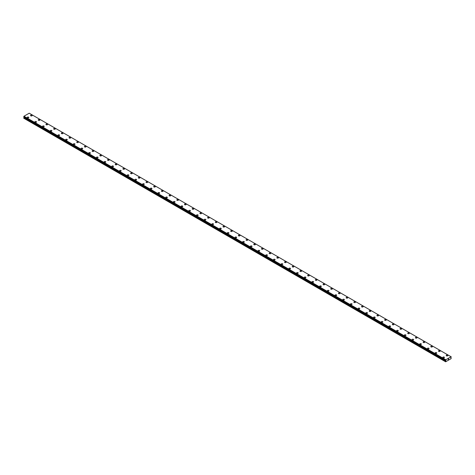 <?xml version="1.0" encoding="UTF-8"?>
<svg xmlns="http://www.w3.org/2000/svg" width="475" height="475" viewBox="0 0 475 475"><rect width="100%" height="100%" fill="white"/><g stroke="black" fill="none" stroke-linecap="round" stroke-linejoin="round"><path stroke-width="0.71" d="M30.554 115.52A0.819 0.469 180 0 1 31.059 115.081A0.819 0.469 180 0 1 31.95 115.182A0.819 0.469 180 0 1 32.187 115.52A0.819 0.469 180 0 1 31.683 115.953A0.819 0.469 180 0 1 30.792 115.853A0.819 0.469 180 0 1 30.554 115.52A0.819 0.469 180 0 1 31.059 115.087A0.819 0.469 180 0 1 31.95 115.188A0.819 0.469 180 0 1 32.187 115.52M38.249 119.961A0.819 0.469 180 0 1 38.754 119.528A0.819 0.469 180 0 1 39.645 119.629A0.819 0.469 180 0 1 39.882 119.961A0.819 0.469 180 0 1 39.377 120.395A0.819 0.469 180 0 1 38.493 120.294A0.819 0.469 180 0 1 38.249 119.961A0.819 0.469 180 0 1 38.754 119.528A0.819 0.469 180 0 1 39.645 119.629A0.819 0.469 180 0 1 39.882 119.961M45.95 124.408A0.819 0.469 180 0 1 46.455 123.969A0.819 0.469 180 0 1 47.34 124.076A0.819 0.469 180 0 1 47.583 124.408M47.34 124.07A0.819 0.469 180 0 1 47.583 124.403A0.819 0.469 180 0 1 47.078 124.842A0.819 0.469 180 0 1 46.188 124.741A0.819 0.469 180 0 1 45.95 124.403A0.819 0.469 180 0 1 46.455 123.969A0.819 0.469 180 0 1 47.34 124.07M53.645 128.85A0.819 0.469 180 0 1 54.15 128.416A0.819 0.469 180 0 1 55.041 128.517A0.819 0.469 180 0 1 55.278 128.85A0.819 0.469 180 0 1 54.773 129.283A0.819 0.469 180 0 1 53.883 129.182A0.819 0.469 180 0 1 53.645 128.85A0.819 0.469 180 0 1 54.15 128.416A0.819 0.469 180 0 1 55.041 128.517A0.819 0.469 180 0 1 55.278 128.85M61.34 133.291A0.819 0.469 180 0 1 61.845 132.857A0.819 0.469 180 0 1 62.736 132.958A0.819 0.469 180 0 1 62.973 133.297A0.819 0.469 180 0 1 62.468 133.73A0.819 0.469 180 0 1 61.584 133.623A0.819 0.469 180 0 1 61.34 133.291A0.819 0.469 180 0 1 61.845 132.857A0.819 0.469 180 0 1 62.736 132.964A0.819 0.469 180 0 1 62.973 133.291M69.041 137.738A0.819 0.469 180 0 1 69.546 137.299A0.819 0.469 180 0 1 70.431 137.406A0.819 0.469 180 0 1 70.674 137.738A0.819 0.469 180 0 1 70.169 138.172A0.819 0.469 180 0 1 69.279 138.071A0.819 0.469 180 0 1 69.041 137.738A0.819 0.469 180 0 1 69.546 137.305A0.819 0.469 180 0 1 70.431 137.406A0.819 0.469 180 0 1 70.674 137.738M76.736 142.179A0.819 0.469 180 0 1 77.241 141.746A0.819 0.469 180 0 1 78.132 141.847A0.819 0.469 180 0 1 78.369 142.185A0.819 0.469 180 0 1 77.864 142.619A0.819 0.469 180 0 1 76.974 142.512A0.819 0.469 180 0 1 76.736 142.179A0.819 0.469 180 0 1 77.241 141.746A0.819 0.469 180 0 1 78.132 141.847A0.819 0.469 180 0 1 78.369 142.179M84.431 146.627A0.819 0.469 180 0 1 84.936 146.187A0.819 0.469 180 0 1 85.827 146.294A0.819 0.469 180 0 1 86.064 146.627A0.819 0.469 180 0 1 85.565 147.06A0.819 0.469 180 0 1 84.675 146.959A0.819 0.469 180 0 1 84.431 146.627A0.819 0.469 180 0 1 84.936 146.193A0.819 0.469 180 0 1 85.827 146.294A0.819 0.469 180 0 1 86.064 146.627M92.132 151.068A0.819 0.469 180 0 1 92.637 150.634A0.819 0.469 180 0 1 93.528 150.735A0.819 0.469 180 0 1 93.765 151.068A0.819 0.469 180 0 1 93.26 151.501A0.819 0.469 180 0 1 92.37 151.4A0.819 0.469 180 0 1 92.132 151.068A0.819 0.469 180 0 1 92.637 150.634A0.819 0.469 180 0 1 93.528 150.735A0.819 0.469 180 0 1 93.765 151.068M99.827 155.515A0.819 0.469 180 0 1 100.332 155.076A0.819 0.469 180 0 1 101.222 155.177A0.819 0.469 180 0 1 101.46 155.515A0.819 0.469 180 0 1 100.955 155.948A0.819 0.469 180 0 1 100.065 155.848A0.819 0.469 180 0 1 99.827 155.515A0.819 0.469 180 0 1 100.332 155.082A0.819 0.469 180 0 1 101.222 155.183A0.819 0.469 180 0 1 101.46 155.515M107.528 159.956A0.819 0.469 180 0 1 108.027 159.523A0.819 0.469 180 0 1 108.918 159.624A0.819 0.469 180 0 1 109.161 159.956A0.819 0.469 180 0 1 108.656 160.39A0.819 0.469 180 0 1 107.766 160.289A0.819 0.469 180 0 1 107.528 159.956A0.819 0.469 180 0 1 108.027 159.523A0.819 0.469 180 0 1 108.918 159.624A0.819 0.469 180 0 1 109.161 159.956M116.618 164.071A0.819 0.469 180 0 1 116.856 164.403A0.819 0.469 180 0 1 116.351 164.837A0.819 0.469 180 0 1 115.461 164.736A0.819 0.469 180 0 1 115.223 164.398A0.819 0.469 180 0 1 115.728 163.964A0.819 0.469 180 0 1 116.618 164.071M115.223 164.398A0.819 0.469 180 0 1 115.728 163.964A0.819 0.469 180 0 1 116.618 164.065A0.819 0.469 180 0 1 116.856 164.398M122.918 168.845A0.819 0.469 180 0 1 123.423 168.411A0.819 0.469 180 0 1 124.313 168.512A0.819 0.469 180 0 1 124.551 168.845A0.819 0.469 180 0 1 124.046 169.278A0.819 0.469 180 0 1 123.162 169.177A0.819 0.469 180 0 1 122.918 168.845A0.819 0.469 180 0 1 123.423 168.411A0.819 0.469 180 0 1 124.313 168.512A0.819 0.469 180 0 1 124.551 168.845M130.619 173.286A0.819 0.469 180 0 1 131.118 172.852A0.819 0.469 180 0 1 132.008 172.953A0.819 0.469 180 0 1 132.252 173.292A0.819 0.469 180 0 1 131.747 173.725A0.819 0.469 180 0 1 130.857 173.624A0.819 0.469 180 0 1 130.619 173.286A0.819 0.469 180 0 1 131.118 172.852A0.819 0.469 180 0 1 132.008 172.959A0.819 0.469 180 0 1 132.252 173.286M138.314 177.733A0.819 0.469 180 0 1 138.819 177.294A0.819 0.469 180 0 1 139.709 177.401A0.819 0.469 180 0 1 139.947 177.733A0.819 0.469 180 0 1 139.442 178.167A0.819 0.469 180 0 1 138.552 178.066A0.819 0.469 180 0 1 138.314 177.733A0.819 0.469 180 0 1 138.819 177.3A0.819 0.469 180 0 1 139.709 177.401A0.819 0.469 180 0 1 139.947 177.733M146.009 182.18A0.819 0.469 180 0 1 146.514 181.741A0.819 0.469 180 0 1 147.404 181.842A0.819 0.469 180 0 1 147.642 182.18M147.404 181.842A0.819 0.469 180 0 1 147.642 182.174A0.819 0.469 180 0 1 147.137 182.614A0.819 0.469 180 0 1 146.252 182.507A0.819 0.469 180 0 1 146.009 182.174A0.819 0.469 180 0 1 146.514 181.741A0.819 0.469 180 0 1 147.404 181.842M153.71 186.622A0.819 0.469 180 0 1 154.215 186.182A0.819 0.469 180 0 1 155.099 186.289A0.819 0.469 180 0 1 155.343 186.622A0.819 0.469 180 0 1 154.838 187.055A0.819 0.469 180 0 1 153.947 186.954A0.819 0.469 180 0 1 153.71 186.622A0.819 0.469 180 0 1 154.215 186.188A0.819 0.469 180 0 1 155.099 186.289A0.819 0.469 180 0 1 155.343 186.622M161.405 191.063A0.819 0.469 180 0 1 161.91 190.629A0.819 0.469 180 0 1 162.8 190.73A0.819 0.469 180 0 1 163.038 191.063A0.819 0.469 180 0 1 162.533 191.502A0.819 0.469 180 0 1 161.643 191.395A0.819 0.469 180 0 1 161.405 191.063A0.819 0.469 180 0 1 161.91 190.629A0.819 0.469 180 0 1 162.8 190.73A0.819 0.469 180 0 1 163.038 191.063M169.1 195.51A0.819 0.469 180 0 1 169.605 195.071A0.819 0.469 180 0 1 170.495 195.172A0.819 0.469 180 0 1 170.733 195.51A0.819 0.469 180 0 1 170.234 195.943A0.819 0.469 180 0 1 169.343 195.842A0.819 0.469 180 0 1 169.1 195.51A0.819 0.469 180 0 1 169.605 195.077A0.819 0.469 180 0 1 170.495 195.178A0.819 0.469 180 0 1 170.733 195.51M176.801 199.951A0.819 0.469 180 0 1 177.306 199.518A0.819 0.469 180 0 1 178.196 199.619A0.819 0.469 180 0 1 178.434 199.951A0.819 0.469 180 0 1 177.929 200.385A0.819 0.469 180 0 1 177.038 200.284A0.819 0.469 180 0 1 176.801 199.951A0.819 0.469 180 0 1 177.306 199.518A0.819 0.469 180 0 1 178.196 199.619A0.819 0.469 180 0 1 178.434 199.951M184.496 204.398A0.819 0.469 180 0 1 185.001 203.959A0.819 0.469 180 0 1 185.891 204.06A0.819 0.469 180 0 1 186.129 204.398A0.819 0.469 180 0 1 185.624 204.832A0.819 0.469 180 0 1 184.733 204.731A0.819 0.469 180 0 1 184.496 204.398A0.819 0.469 180 0 1 185.001 203.959A0.819 0.469 180 0 1 185.891 204.066A0.819 0.469 180 0 1 186.129 204.398M192.197 208.84A0.819 0.469 180 0 1 192.696 208.406A0.819 0.469 180 0 1 193.586 208.507A0.819 0.469 180 0 1 193.83 208.84A0.819 0.469 180 0 1 193.325 209.273A0.819 0.469 180 0 1 192.434 209.172A0.819 0.469 180 0 1 192.197 208.84A0.819 0.469 180 0 1 192.696 208.406A0.819 0.469 180 0 1 193.586 208.507A0.819 0.469 180 0 1 193.83 208.84M199.892 213.281A0.819 0.469 180 0 1 200.397 212.848A0.819 0.469 180 0 1 201.287 212.948A0.819 0.469 180 0 1 201.525 213.287A0.819 0.469 180 0 1 201.02 213.72A0.819 0.469 180 0 1 200.129 213.619A0.819 0.469 180 0 1 199.892 213.281A0.819 0.469 180 0 1 200.397 212.848A0.819 0.469 180 0 1 201.287 212.954A0.819 0.469 180 0 1 201.525 213.281M207.587 217.728A0.819 0.469 180 0 1 208.092 217.295A0.819 0.469 180 0 1 208.982 217.396A0.819 0.469 180 0 1 209.22 217.728A0.819 0.469 180 0 1 208.715 218.162A0.819 0.469 180 0 1 207.83 218.061A0.819 0.469 180 0 1 207.587 217.728A0.819 0.469 180 0 1 208.092 217.295A0.819 0.469 180 0 1 208.982 217.396A0.819 0.469 180 0 1 209.22 217.728M215.288 222.169A0.819 0.469 180 0 1 215.787 221.736A0.819 0.469 180 0 1 216.677 221.837A0.819 0.469 180 0 1 216.921 222.175A0.819 0.469 180 0 1 216.416 222.609A0.819 0.469 180 0 1 215.525 222.502A0.819 0.469 180 0 1 215.288 222.169A0.819 0.469 180 0 1 215.787 221.736A0.819 0.469 180 0 1 216.677 221.837A0.819 0.469 180 0 1 216.921 222.169M222.983 226.617A0.819 0.469 180 0 1 223.487 226.177A0.819 0.469 180 0 1 224.378 226.284A0.819 0.469 180 0 1 224.616 226.617A0.819 0.469 180 0 1 224.111 227.05A0.819 0.469 180 0 1 223.22 226.949A0.819 0.469 180 0 1 222.983 226.617A0.819 0.469 180 0 1 223.487 226.183A0.819 0.469 180 0 1 224.378 226.284A0.819 0.469 180 0 1 224.616 226.617M230.678 231.058A0.819 0.469 180 0 1 231.183 230.624A0.819 0.469 180 0 1 232.073 230.725A0.819 0.469 180 0 1 232.311 231.064A0.819 0.469 180 0 1 231.806 231.497A0.819 0.469 180 0 1 230.921 231.39A0.819 0.469 180 0 1 230.678 231.058A0.819 0.469 180 0 1 231.183 230.624A0.819 0.469 180 0 1 232.073 230.725A0.819 0.469 180 0 1 232.311 231.058M238.379 235.505A0.819 0.469 180 0 1 238.883 235.066A0.819 0.469 180 0 1 239.768 235.172A0.819 0.469 180 0 1 240.012 235.505A0.819 0.469 180 0 1 239.507 235.938A0.819 0.469 180 0 1 238.616 235.838A0.819 0.469 180 0 1 238.379 235.505A0.819 0.469 180 0 1 238.883 235.072A0.819 0.469 180 0 1 239.768 235.172A0.819 0.469 180 0 1 240.012 235.505M246.074 239.946A0.819 0.469 180 0 1 246.578 239.513A0.819 0.469 180 0 1 247.469 239.614A0.819 0.469 180 0 1 247.707 239.946A0.819 0.469 180 0 1 247.202 240.38A0.819 0.469 180 0 1 246.311 240.279A0.819 0.469 180 0 1 246.074 239.946A0.819 0.469 180 0 1 246.578 239.513A0.819 0.469 180 0 1 247.469 239.614A0.819 0.469 180 0 1 247.707 239.946M253.769 244.393A0.819 0.469 180 0 1 254.273 243.954A0.819 0.469 180 0 1 255.164 244.055A0.819 0.469 180 0 1 255.402 244.393A0.819 0.469 180 0 1 254.903 244.827A0.819 0.469 180 0 1 254.012 244.726A0.819 0.469 180 0 1 253.769 244.393A0.819 0.469 180 0 1 254.273 243.96A0.819 0.469 180 0 1 255.164 244.061A0.819 0.469 180 0 1 255.402 244.393M261.47 248.835A0.819 0.469 180 0 1 261.974 248.401A0.819 0.469 180 0 1 262.865 248.502A0.819 0.469 180 0 1 263.103 248.835A0.819 0.469 180 0 1 262.598 249.268A0.819 0.469 180 0 1 261.707 249.167A0.819 0.469 180 0 1 261.47 248.835A0.819 0.469 180 0 1 261.974 248.401A0.819 0.469 180 0 1 262.865 248.502A0.819 0.469 180 0 1 263.103 248.835M269.165 253.282A0.819 0.469 180 0 1 269.669 252.842A0.819 0.469 180 0 1 270.56 252.949A0.819 0.469 180 0 1 270.798 253.282M270.56 252.943A0.819 0.469 180 0 1 270.798 253.276A0.819 0.469 180 0 1 270.293 253.715A0.819 0.469 180 0 1 269.402 253.614A0.819 0.469 180 0 1 269.165 253.276A0.819 0.469 180 0 1 269.669 252.842A0.819 0.469 180 0 1 270.56 252.943M276.866 257.723A0.819 0.469 180 0 1 277.364 257.29A0.819 0.469 180 0 1 278.255 257.391A0.819 0.469 180 0 1 278.498 257.723A0.819 0.469 180 0 1 277.994 258.157A0.819 0.469 180 0 1 277.103 258.056A0.819 0.469 180 0 1 276.866 257.723A0.819 0.469 180 0 1 277.364 257.29A0.819 0.469 180 0 1 278.255 257.391A0.819 0.469 180 0 1 278.498 257.723M284.561 262.164A0.819 0.469 180 0 1 285.065 261.731A0.819 0.469 180 0 1 285.956 261.832A0.819 0.469 180 0 1 286.193 262.17A0.819 0.469 180 0 1 285.689 262.604A0.819 0.469 180 0 1 284.798 262.497A0.819 0.469 180 0 1 284.561 262.164A0.819 0.469 180 0 1 285.065 261.731A0.819 0.469 180 0 1 285.956 261.838A0.819 0.469 180 0 1 286.193 262.164M292.256 266.612A0.819 0.469 180 0 1 292.76 266.172A0.819 0.469 180 0 1 293.651 266.279A0.819 0.469 180 0 1 293.888 266.612A0.819 0.469 180 0 1 293.384 267.045A0.819 0.469 180 0 1 292.499 266.944A0.819 0.469 180 0 1 292.256 266.612A0.819 0.469 180 0 1 292.76 266.178A0.819 0.469 180 0 1 293.651 266.279A0.819 0.469 180 0 1 293.888 266.612M299.957 271.053A0.819 0.469 180 0 1 300.455 270.619A0.819 0.469 180 0 1 301.346 270.72A0.819 0.469 180 0 1 301.589 271.059A0.819 0.469 180 0 1 301.085 271.492A0.819 0.469 180 0 1 300.194 271.385A0.819 0.469 180 0 1 299.957 271.053A0.819 0.469 180 0 1 300.455 270.619A0.819 0.469 180 0 1 301.346 270.72A0.819 0.469 180 0 1 301.589 271.053M307.652 275.5A0.819 0.469 180 0 1 308.156 275.061A0.819 0.469 180 0 1 309.047 275.168A0.819 0.469 180 0 1 309.284 275.5A0.819 0.469 180 0 1 308.78 275.933A0.819 0.469 180 0 1 307.889 275.832A0.819 0.469 180 0 1 307.652 275.5A0.819 0.469 180 0 1 308.156 275.067A0.819 0.469 180 0 1 309.047 275.168A0.819 0.469 180 0 1 309.284 275.5M315.347 279.941A0.819 0.469 180 0 1 315.851 279.508A0.819 0.469 180 0 1 316.742 279.609A0.819 0.469 180 0 1 316.979 279.941A0.819 0.469 180 0 1 316.475 280.375A0.819 0.469 180 0 1 315.59 280.274A0.819 0.469 180 0 1 315.347 279.941A0.819 0.469 180 0 1 315.851 279.508A0.819 0.469 180 0 1 316.742 279.609A0.819 0.469 180 0 1 316.979 279.941M323.048 284.388A0.819 0.469 180 0 1 323.552 283.949A0.819 0.469 180 0 1 324.437 284.05A0.819 0.469 180 0 1 324.68 284.388A0.819 0.469 180 0 1 324.176 284.822A0.819 0.469 180 0 1 323.285 284.721A0.819 0.469 180 0 1 323.048 284.388A0.819 0.469 180 0 1 323.552 283.955A0.819 0.469 180 0 1 324.437 284.056A0.819 0.469 180 0 1 324.68 284.388M330.742 288.83A0.819 0.469 180 0 1 331.247 288.396A0.819 0.469 180 0 1 332.138 288.497A0.819 0.469 180 0 1 332.375 288.83A0.819 0.469 180 0 1 331.871 289.263A0.819 0.469 180 0 1 330.98 289.162A0.819 0.469 180 0 1 330.742 288.83A0.819 0.469 180 0 1 331.247 288.396A0.819 0.469 180 0 1 332.138 288.497A0.819 0.469 180 0 1 332.375 288.83M339.833 292.944A0.819 0.469 180 0 1 340.07 293.277A0.819 0.469 180 0 1 339.572 293.71A0.819 0.469 180 0 1 338.681 293.609A0.819 0.469 180 0 1 338.438 293.271A0.819 0.469 180 0 1 338.942 292.837A0.819 0.469 180 0 1 339.833 292.944M338.438 293.271A0.819 0.469 180 0 1 338.942 292.837A0.819 0.469 180 0 1 339.833 292.938A0.819 0.469 180 0 1 340.07 293.271M346.138 297.718A0.819 0.469 180 0 1 346.643 297.285A0.819 0.469 180 0 1 347.534 297.386A0.819 0.469 180 0 1 347.771 297.718A0.819 0.469 180 0 1 347.267 298.152A0.819 0.469 180 0 1 346.376 298.051A0.819 0.469 180 0 1 346.138 297.718A0.819 0.469 180 0 1 346.643 297.285A0.819 0.469 180 0 1 347.534 297.386A0.819 0.469 180 0 1 347.771 297.718M353.833 302.159A0.819 0.469 180 0 1 354.338 301.726A0.819 0.469 180 0 1 355.229 301.827A0.819 0.469 180 0 1 355.466 302.165A0.819 0.469 180 0 1 354.962 302.599A0.819 0.469 180 0 1 354.071 302.498A0.819 0.469 180 0 1 353.833 302.159A0.819 0.469 180 0 1 354.338 301.726A0.819 0.469 180 0 1 355.229 301.833A0.819 0.469 180 0 1 355.466 302.159M361.534 306.607A0.819 0.469 180 0 1 362.033 306.167A0.819 0.469 180 0 1 362.924 306.274A0.819 0.469 180 0 1 363.167 306.607A0.819 0.469 180 0 1 362.662 307.04A0.819 0.469 180 0 1 361.772 306.939A0.819 0.469 180 0 1 361.534 306.607A0.819 0.469 180 0 1 362.033 306.173A0.819 0.469 180 0 1 362.924 306.274A0.819 0.469 180 0 1 363.167 306.607M369.229 311.054A0.819 0.469 180 0 1 369.734 310.614A0.819 0.469 180 0 1 370.625 310.715A0.819 0.469 180 0 1 370.862 311.054M370.625 310.715A0.819 0.469 180 0 1 370.862 311.048A0.819 0.469 180 0 1 370.358 311.487A0.819 0.469 180 0 1 369.467 311.38A0.819 0.469 180 0 1 369.229 311.048A0.819 0.469 180 0 1 369.734 310.614A0.819 0.469 180 0 1 370.625 310.715M376.924 315.495A0.819 0.469 180 0 1 377.429 315.056A0.819 0.469 180 0 1 378.32 315.162A0.819 0.469 180 0 1 378.557 315.495A0.819 0.469 180 0 1 378.053 315.928A0.819 0.469 180 0 1 377.168 315.827A0.819 0.469 180 0 1 376.924 315.495A0.819 0.469 180 0 1 377.429 315.062A0.819 0.469 180 0 1 378.32 315.162A0.819 0.469 180 0 1 378.557 315.495M384.625 319.936A0.819 0.469 180 0 1 385.124 319.503A0.819 0.469 180 0 1 386.015 319.604A0.819 0.469 180 0 1 386.258 319.936A0.819 0.469 180 0 1 385.753 320.376A0.819 0.469 180 0 1 384.863 320.269A0.819 0.469 180 0 1 384.625 319.936A0.819 0.469 180 0 1 385.124 319.503A0.819 0.469 180 0 1 386.015 319.604A0.819 0.469 180 0 1 386.258 319.936M392.32 324.383A0.819 0.469 180 0 1 392.825 323.944A0.819 0.469 180 0 1 393.716 324.045A0.819 0.469 180 0 1 393.953 324.383A0.819 0.469 180 0 1 393.448 324.817A0.819 0.469 180 0 1 392.558 324.716A0.819 0.469 180 0 1 392.32 324.383A0.819 0.469 180 0 1 392.825 323.95A0.819 0.469 180 0 1 393.716 324.051A0.819 0.469 180 0 1 393.953 324.383M400.015 328.825A0.819 0.469 180 0 1 400.52 328.391A0.819 0.469 180 0 1 401.411 328.492A0.819 0.469 180 0 1 401.648 328.825A0.819 0.469 180 0 1 401.143 329.258A0.819 0.469 180 0 1 400.259 329.157A0.819 0.469 180 0 1 400.015 328.825A0.819 0.469 180 0 1 400.52 328.391A0.819 0.469 180 0 1 401.411 328.492A0.819 0.469 180 0 1 401.648 328.825M407.716 333.272A0.819 0.469 180 0 1 408.221 332.832A0.819 0.469 180 0 1 409.106 332.933A0.819 0.469 180 0 1 409.349 333.272A0.819 0.469 180 0 1 408.844 333.705A0.819 0.469 180 0 1 407.954 333.604A0.819 0.469 180 0 1 407.716 333.272A0.819 0.469 180 0 1 408.221 332.832A0.819 0.469 180 0 1 409.106 332.939A0.819 0.469 180 0 1 409.349 333.272M415.411 337.713A0.819 0.469 180 0 1 415.916 337.28A0.819 0.469 180 0 1 416.807 337.381A0.819 0.469 180 0 1 417.044 337.713A0.819 0.469 180 0 1 416.539 338.147A0.819 0.469 180 0 1 415.649 338.046A0.819 0.469 180 0 1 415.411 337.713A0.819 0.469 180 0 1 415.916 337.28A0.819 0.469 180 0 1 416.807 337.381A0.819 0.469 180 0 1 417.044 337.713M423.106 342.154A0.819 0.469 180 0 1 423.611 341.721A0.819 0.469 180 0 1 424.502 341.822A0.819 0.469 180 0 1 424.739 342.16A0.819 0.469 180 0 1 424.24 342.594A0.819 0.469 180 0 1 423.35 342.493A0.819 0.469 180 0 1 423.106 342.154A0.819 0.469 180 0 1 423.611 341.721A0.819 0.469 180 0 1 424.502 341.828A0.819 0.469 180 0 1 424.739 342.154M430.807 346.602A0.819 0.469 180 0 1 431.312 346.168A0.819 0.469 180 0 1 432.202 346.269A0.819 0.469 180 0 1 432.44 346.602A0.819 0.469 180 0 1 431.935 347.035A0.819 0.469 180 0 1 431.045 346.934A0.819 0.469 180 0 1 430.807 346.602A0.819 0.469 180 0 1 431.312 346.168A0.819 0.469 180 0 1 432.202 346.269A0.819 0.469 180 0 1 432.44 346.602M438.502 351.043A0.819 0.469 180 0 1 439.007 350.609A0.819 0.469 180 0 1 439.897 350.71A0.819 0.469 180 0 1 440.135 351.049A0.819 0.469 180 0 1 439.63 351.482A0.819 0.469 180 0 1 438.74 351.375A0.819 0.469 180 0 1 438.502 351.043A0.819 0.469 180 0 1 439.007 350.609A0.819 0.469 180 0 1 439.897 350.71A0.819 0.469 180 0 1 440.135 351.043M446.203 355.49A0.819 0.469 180 0 1 446.702 355.051A0.819 0.469 180 0 1 447.593 355.157A0.819 0.469 180 0 1 447.836 355.49A0.819 0.469 180 0 1 447.331 355.923A0.819 0.469 180 0 1 446.441 355.822A0.819 0.469 180 0 1 446.203 355.49A0.819 0.469 180 0 1 446.702 355.057A0.819 0.469 180 0 1 447.593 355.157A0.819 0.469 180 0 1 447.836 355.49M27.164 117.473A0.819 0.469 180 0 1 27.669 117.04A0.819 0.469 180 0 1 28.559 117.141A0.819 0.469 180 0 1 28.797 117.473A0.819 0.469 180 0 1 28.298 117.907A0.819 0.469 180 0 1 27.407 117.806A0.819 0.469 180 0 1 27.164 117.473A0.819 0.469 180 0 1 27.669 117.04A0.819 0.469 180 0 1 28.559 117.141A0.819 0.469 180 0 1 28.797 117.473M34.865 121.915A0.819 0.469 180 0 1 35.37 121.481A0.819 0.469 180 0 1 36.26 121.582A0.819 0.469 180 0 1 36.498 121.921A0.819 0.469 180 0 1 35.993 122.354A0.819 0.469 180 0 1 35.102 122.247A0.819 0.469 180 0 1 34.865 121.915A0.819 0.469 180 0 1 35.37 121.481A0.819 0.469 180 0 1 36.26 121.582A0.819 0.469 180 0 1 36.498 121.915M42.56 126.362A0.819 0.469 180 0 1 43.065 125.923A0.819 0.469 180 0 1 43.955 126.029A0.819 0.469 180 0 1 44.193 126.362A0.819 0.469 180 0 1 43.688 126.795A0.819 0.469 180 0 1 42.797 126.694A0.819 0.469 180 0 1 42.56 126.362A0.819 0.469 180 0 1 43.065 125.928A0.819 0.469 180 0 1 43.955 126.029A0.819 0.469 180 0 1 44.193 126.362M50.261 130.803A0.819 0.469 180 0 1 50.76 130.37A0.819 0.469 180 0 1 51.65 130.471A0.819 0.469 180 0 1 51.894 130.809A0.819 0.469 180 0 1 51.389 131.243A0.819 0.469 180 0 1 50.498 131.136A0.819 0.469 180 0 1 50.261 130.803A0.819 0.469 180 0 1 50.76 130.37A0.819 0.469 180 0 1 51.65 130.471A0.819 0.469 180 0 1 51.894 130.803M57.956 135.25A0.819 0.469 180 0 1 58.461 134.811A0.819 0.469 180 0 1 59.351 134.918A0.819 0.469 180 0 1 59.589 135.25A0.819 0.469 180 0 1 59.084 135.684A0.819 0.469 180 0 1 58.193 135.583A0.819 0.469 180 0 1 57.956 135.25A0.819 0.469 180 0 1 58.461 134.817A0.819 0.469 180 0 1 59.351 134.918A0.819 0.469 180 0 1 59.589 135.25M65.651 139.692A0.819 0.469 180 0 1 66.156 139.258A0.819 0.469 180 0 1 67.046 139.359A0.819 0.469 180 0 1 67.284 139.692A0.819 0.469 180 0 1 66.779 140.125A0.819 0.469 180 0 1 65.894 140.024A0.819 0.469 180 0 1 65.651 139.692A0.819 0.469 180 0 1 66.156 139.258A0.819 0.469 180 0 1 67.046 139.359A0.819 0.469 180 0 1 67.284 139.692M73.352 144.139A0.819 0.469 180 0 1 73.857 143.699A0.819 0.469 180 0 1 74.741 143.8A0.819 0.469 180 0 1 74.985 144.139A0.819 0.469 180 0 1 74.48 144.572A0.819 0.469 180 0 1 73.589 144.471A0.819 0.469 180 0 1 73.352 144.139A0.819 0.469 180 0 1 73.857 143.705A0.819 0.469 180 0 1 74.741 143.806A0.819 0.469 180 0 1 74.985 144.139M81.047 148.58A0.819 0.469 180 0 1 81.552 148.147A0.819 0.469 180 0 1 82.442 148.248A0.819 0.469 180 0 1 82.68 148.58A0.819 0.469 180 0 1 82.175 149.013A0.819 0.469 180 0 1 81.284 148.912A0.819 0.469 180 0 1 81.047 148.58A0.819 0.469 180 0 1 81.552 148.147A0.819 0.469 180 0 1 82.442 148.248A0.819 0.469 180 0 1 82.68 148.58M88.742 153.027A0.819 0.469 180 0 1 89.247 152.588A0.819 0.469 180 0 1 90.137 152.695A0.819 0.469 180 0 1 90.375 153.027M90.137 152.689A0.819 0.469 180 0 1 90.375 153.021A0.819 0.469 180 0 1 89.876 153.461A0.819 0.469 180 0 1 88.985 153.36A0.819 0.469 180 0 1 88.742 153.021A0.819 0.469 180 0 1 89.247 152.588A0.819 0.469 180 0 1 90.137 152.689M96.443 157.468A0.819 0.469 180 0 1 96.948 157.035A0.819 0.469 180 0 1 97.832 157.136A0.819 0.469 180 0 1 98.076 157.468A0.819 0.469 180 0 1 97.571 157.902A0.819 0.469 180 0 1 96.68 157.801A0.819 0.469 180 0 1 96.443 157.468A0.819 0.469 180 0 1 96.948 157.035A0.819 0.469 180 0 1 97.832 157.136A0.819 0.469 180 0 1 98.076 157.468M104.138 161.91A0.819 0.469 180 0 1 104.643 161.476A0.819 0.469 180 0 1 105.533 161.577A0.819 0.469 180 0 1 105.771 161.916A0.819 0.469 180 0 1 105.266 162.349A0.819 0.469 180 0 1 104.375 162.242A0.819 0.469 180 0 1 104.138 161.91A0.819 0.469 180 0 1 104.643 161.476A0.819 0.469 180 0 1 105.533 161.583A0.819 0.469 180 0 1 105.771 161.91M111.833 166.357A0.819 0.469 180 0 1 112.337 165.917A0.819 0.469 180 0 1 113.228 166.024A0.819 0.469 180 0 1 113.466 166.357A0.819 0.469 180 0 1 112.967 166.79A0.819 0.469 180 0 1 112.076 166.689A0.819 0.469 180 0 1 111.833 166.357A0.819 0.469 180 0 1 112.337 165.923A0.819 0.469 180 0 1 113.228 166.024A0.819 0.469 180 0 1 113.466 166.357M119.534 170.798A0.819 0.469 180 0 1 120.038 170.365A0.819 0.469 180 0 1 120.929 170.466A0.819 0.469 180 0 1 121.167 170.804A0.819 0.469 180 0 1 120.662 171.237A0.819 0.469 180 0 1 119.771 171.131A0.819 0.469 180 0 1 119.534 170.798A0.819 0.469 180 0 1 120.038 170.365A0.819 0.469 180 0 1 120.929 170.466A0.819 0.469 180 0 1 121.167 170.798M127.229 175.245A0.819 0.469 180 0 1 127.733 174.806A0.819 0.469 180 0 1 128.624 174.913A0.819 0.469 180 0 1 128.862 175.245A0.819 0.469 180 0 1 128.357 175.679A0.819 0.469 180 0 1 127.466 175.578A0.819 0.469 180 0 1 127.229 175.245A0.819 0.469 180 0 1 127.733 174.812A0.819 0.469 180 0 1 128.624 174.913A0.819 0.469 180 0 1 128.862 175.245M134.93 179.687A0.819 0.469 180 0 1 135.428 179.253A0.819 0.469 180 0 1 136.319 179.354A0.819 0.469 180 0 1 136.562 179.687A0.819 0.469 180 0 1 136.058 180.12A0.819 0.469 180 0 1 135.167 180.019A0.819 0.469 180 0 1 134.93 179.687A0.819 0.469 180 0 1 135.428 179.253A0.819 0.469 180 0 1 136.319 179.354A0.819 0.469 180 0 1 136.562 179.687M142.625 184.134A0.819 0.469 180 0 1 143.129 183.694A0.819 0.469 180 0 1 144.02 183.795A0.819 0.469 180 0 1 144.257 184.134A0.819 0.469 180 0 1 143.753 184.567A0.819 0.469 180 0 1 142.862 184.466A0.819 0.469 180 0 1 142.625 184.134A0.819 0.469 180 0 1 143.129 183.7A0.819 0.469 180 0 1 144.02 183.801A0.819 0.469 180 0 1 144.257 184.134M150.32 188.575A0.819 0.469 180 0 1 150.824 188.142A0.819 0.469 180 0 1 151.715 188.243A0.819 0.469 180 0 1 151.952 188.575A0.819 0.469 180 0 1 151.448 189.008A0.819 0.469 180 0 1 150.563 188.908A0.819 0.469 180 0 1 150.32 188.575A0.819 0.469 180 0 1 150.824 188.142A0.819 0.469 180 0 1 151.715 188.243A0.819 0.469 180 0 1 151.952 188.575M159.41 192.69A0.819 0.469 180 0 1 159.653 193.022A0.819 0.469 180 0 1 159.149 193.456A0.819 0.469 180 0 1 158.258 193.355A0.819 0.469 180 0 1 158.021 193.016A0.819 0.469 180 0 1 158.525 192.583A0.819 0.469 180 0 1 159.41 192.69M158.021 193.016A0.819 0.469 180 0 1 158.525 192.583A0.819 0.469 180 0 1 159.41 192.684A0.819 0.469 180 0 1 159.653 193.016M165.716 197.463A0.819 0.469 180 0 1 166.22 197.03A0.819 0.469 180 0 1 167.111 197.131A0.819 0.469 180 0 1 167.348 197.463A0.819 0.469 180 0 1 166.844 197.897A0.819 0.469 180 0 1 165.953 197.796A0.819 0.469 180 0 1 165.716 197.463A0.819 0.469 180 0 1 166.22 197.03A0.819 0.469 180 0 1 167.111 197.131A0.819 0.469 180 0 1 167.348 197.463M173.411 201.905A0.819 0.469 180 0 1 173.915 201.471A0.819 0.469 180 0 1 174.806 201.572A0.819 0.469 180 0 1 175.043 201.911A0.819 0.469 180 0 1 174.545 202.344A0.819 0.469 180 0 1 173.654 202.243A0.819 0.469 180 0 1 173.411 201.905A0.819 0.469 180 0 1 173.915 201.471A0.819 0.469 180 0 1 174.806 201.578A0.819 0.469 180 0 1 175.043 201.905M181.112 206.352A0.819 0.469 180 0 1 181.616 205.912A0.819 0.469 180 0 1 182.501 206.019A0.819 0.469 180 0 1 182.744 206.352A0.819 0.469 180 0 1 182.24 206.785A0.819 0.469 180 0 1 181.349 206.684A0.819 0.469 180 0 1 181.112 206.352A0.819 0.469 180 0 1 181.616 205.918A0.819 0.469 180 0 1 182.501 206.019A0.819 0.469 180 0 1 182.744 206.352M188.807 210.799A0.819 0.469 180 0 1 189.311 210.36A0.819 0.469 180 0 1 190.202 210.461A0.819 0.469 180 0 1 190.439 210.799M190.202 210.461A0.819 0.469 180 0 1 190.439 210.793A0.819 0.469 180 0 1 189.935 211.232A0.819 0.469 180 0 1 189.044 211.126A0.819 0.469 180 0 1 188.807 210.793A0.819 0.469 180 0 1 189.311 210.36A0.819 0.469 180 0 1 190.202 210.461M196.502 215.24A0.819 0.469 180 0 1 197.006 214.801A0.819 0.469 180 0 1 197.897 214.908A0.819 0.469 180 0 1 198.134 215.24A0.819 0.469 180 0 1 197.636 215.674A0.819 0.469 180 0 1 196.745 215.573A0.819 0.469 180 0 1 196.502 215.24A0.819 0.469 180 0 1 197.006 214.807A0.819 0.469 180 0 1 197.897 214.908A0.819 0.469 180 0 1 198.134 215.24M204.203 219.682A0.819 0.469 180 0 1 204.707 219.248A0.819 0.469 180 0 1 205.598 219.349A0.819 0.469 180 0 1 205.835 219.682A0.819 0.469 180 0 1 205.331 220.121A0.819 0.469 180 0 1 204.44 220.014A0.819 0.469 180 0 1 204.203 219.682A0.819 0.469 180 0 1 204.707 219.248A0.819 0.469 180 0 1 205.598 219.349A0.819 0.469 180 0 1 205.835 219.682M211.898 224.129A0.819 0.469 180 0 1 212.402 223.689A0.819 0.469 180 0 1 213.293 223.79A0.819 0.469 180 0 1 213.53 224.129A0.819 0.469 180 0 1 213.026 224.562A0.819 0.469 180 0 1 212.135 224.461A0.819 0.469 180 0 1 211.898 224.129A0.819 0.469 180 0 1 212.402 223.695A0.819 0.469 180 0 1 213.293 223.796A0.819 0.469 180 0 1 213.53 224.129M219.598 228.57A0.819 0.469 180 0 1 220.097 228.137A0.819 0.469 180 0 1 220.988 228.237A0.819 0.469 180 0 1 221.231 228.57A0.819 0.469 180 0 1 220.727 229.003A0.819 0.469 180 0 1 219.836 228.902A0.819 0.469 180 0 1 219.598 228.57A0.819 0.469 180 0 1 220.097 228.137A0.819 0.469 180 0 1 220.988 228.237A0.819 0.469 180 0 1 221.231 228.57M227.293 233.017A0.819 0.469 180 0 1 227.798 232.578A0.819 0.469 180 0 1 228.689 232.679A0.819 0.469 180 0 1 228.926 233.017A0.819 0.469 180 0 1 228.422 233.451A0.819 0.469 180 0 1 227.531 233.35A0.819 0.469 180 0 1 227.293 233.017A0.819 0.469 180 0 1 227.798 232.578A0.819 0.469 180 0 1 228.689 232.685A0.819 0.469 180 0 1 228.926 233.017M234.988 237.458A0.819 0.469 180 0 1 235.493 237.025A0.819 0.469 180 0 1 236.384 237.126A0.819 0.469 180 0 1 236.621 237.458A0.819 0.469 180 0 1 236.117 237.892A0.819 0.469 180 0 1 235.232 237.791A0.819 0.469 180 0 1 234.988 237.458A0.819 0.469 180 0 1 235.493 237.025A0.819 0.469 180 0 1 236.384 237.126A0.819 0.469 180 0 1 236.621 237.458M242.689 241.9A0.819 0.469 180 0 1 243.194 241.466A0.819 0.469 180 0 1 244.079 241.567A0.819 0.469 180 0 1 244.322 241.906A0.819 0.469 180 0 1 243.817 242.339A0.819 0.469 180 0 1 242.927 242.238A0.819 0.469 180 0 1 242.689 241.9A0.819 0.469 180 0 1 243.194 241.466A0.819 0.469 180 0 1 244.079 241.573A0.819 0.469 180 0 1 244.322 241.9M250.384 246.347A0.819 0.469 180 0 1 250.889 245.913A0.819 0.469 180 0 1 251.78 246.014A0.819 0.469 180 0 1 252.017 246.347A0.819 0.469 180 0 1 251.513 246.78A0.819 0.469 180 0 1 250.622 246.679A0.819 0.469 180 0 1 250.384 246.347A0.819 0.469 180 0 1 250.889 245.913A0.819 0.469 180 0 1 251.78 246.014A0.819 0.469 180 0 1 252.017 246.347M258.079 250.788A0.819 0.469 180 0 1 258.584 250.355A0.819 0.469 180 0 1 259.475 250.456A0.819 0.469 180 0 1 259.712 250.794A0.819 0.469 180 0 1 259.213 251.227A0.819 0.469 180 0 1 258.323 251.121A0.819 0.469 180 0 1 258.079 250.788A0.819 0.469 180 0 1 258.584 250.355A0.819 0.469 180 0 1 259.475 250.456A0.819 0.469 180 0 1 259.712 250.788M265.78 255.235A0.819 0.469 180 0 1 266.285 254.796A0.819 0.469 180 0 1 267.17 254.903A0.819 0.469 180 0 1 267.413 255.235A0.819 0.469 180 0 1 266.908 255.669A0.819 0.469 180 0 1 266.018 255.568A0.819 0.469 180 0 1 265.78 255.235A0.819 0.469 180 0 1 266.285 254.802A0.819 0.469 180 0 1 267.17 254.903A0.819 0.469 180 0 1 267.413 255.235M273.475 259.677A0.819 0.469 180 0 1 273.98 259.243A0.819 0.469 180 0 1 274.871 259.344A0.819 0.469 180 0 1 275.108 259.683A0.819 0.469 180 0 1 274.603 260.116A0.819 0.469 180 0 1 273.713 260.009A0.819 0.469 180 0 1 273.475 259.677A0.819 0.469 180 0 1 273.98 259.243A0.819 0.469 180 0 1 274.871 259.344A0.819 0.469 180 0 1 275.108 259.677M281.17 264.124A0.819 0.469 180 0 1 281.675 263.684A0.819 0.469 180 0 1 282.566 263.791A0.819 0.469 180 0 1 282.803 264.124A0.819 0.469 180 0 1 282.304 264.557A0.819 0.469 180 0 1 281.414 264.456A0.819 0.469 180 0 1 281.17 264.124A0.819 0.469 180 0 1 281.675 263.69A0.819 0.469 180 0 1 282.566 263.791A0.819 0.469 180 0 1 282.803 264.124M288.871 268.565A0.819 0.469 180 0 1 289.376 268.132A0.819 0.469 180 0 1 290.267 268.233A0.819 0.469 180 0 1 290.504 268.565A0.819 0.469 180 0 1 289.999 268.998A0.819 0.469 180 0 1 289.109 268.897A0.819 0.469 180 0 1 288.871 268.565A0.819 0.469 180 0 1 289.376 268.132A0.819 0.469 180 0 1 290.267 268.233A0.819 0.469 180 0 1 290.504 268.565M296.566 273.012A0.819 0.469 180 0 1 297.071 272.573A0.819 0.469 180 0 1 297.962 272.674A0.819 0.469 180 0 1 298.199 273.012A0.819 0.469 180 0 1 297.694 273.446A0.819 0.469 180 0 1 296.804 273.345A0.819 0.469 180 0 1 296.566 273.012A0.819 0.469 180 0 1 297.071 272.579A0.819 0.469 180 0 1 297.962 272.68A0.819 0.469 180 0 1 298.199 273.012M304.267 277.453A0.819 0.469 180 0 1 304.766 277.02A0.819 0.469 180 0 1 305.657 277.121A0.819 0.469 180 0 1 305.9 277.453A0.819 0.469 180 0 1 305.395 277.887A0.819 0.469 180 0 1 304.505 277.786A0.819 0.469 180 0 1 304.267 277.453A0.819 0.469 180 0 1 304.766 277.02A0.819 0.469 180 0 1 305.657 277.121A0.819 0.469 180 0 1 305.9 277.453M311.962 281.901A0.819 0.469 180 0 1 312.467 281.461A0.819 0.469 180 0 1 313.358 281.568A0.819 0.469 180 0 1 313.595 281.901M313.358 281.562A0.819 0.469 180 0 1 313.595 281.895A0.819 0.469 180 0 1 313.09 282.334A0.819 0.469 180 0 1 312.2 282.233A0.819 0.469 180 0 1 311.962 281.895A0.819 0.469 180 0 1 312.467 281.461A0.819 0.469 180 0 1 313.358 281.562M319.657 286.342A0.819 0.469 180 0 1 320.162 285.908A0.819 0.469 180 0 1 321.053 286.009A0.819 0.469 180 0 1 321.29 286.342A0.819 0.469 180 0 1 320.785 286.775A0.819 0.469 180 0 1 319.901 286.674A0.819 0.469 180 0 1 319.657 286.342A0.819 0.469 180 0 1 320.162 285.908A0.819 0.469 180 0 1 321.053 286.009A0.819 0.469 180 0 1 321.29 286.342M327.358 290.783A0.819 0.469 180 0 1 327.863 290.35A0.819 0.469 180 0 1 328.747 290.451A0.819 0.469 180 0 1 328.991 290.789A0.819 0.469 180 0 1 328.486 291.223A0.819 0.469 180 0 1 327.596 291.116A0.819 0.469 180 0 1 327.358 290.783A0.819 0.469 180 0 1 327.863 290.35A0.819 0.469 180 0 1 328.747 290.457A0.819 0.469 180 0 1 328.991 290.783M335.053 295.23A0.819 0.469 180 0 1 335.558 294.791A0.819 0.469 180 0 1 336.448 294.898A0.819 0.469 180 0 1 336.686 295.23A0.819 0.469 180 0 1 336.181 295.664A0.819 0.469 180 0 1 335.291 295.563A0.819 0.469 180 0 1 335.053 295.23A0.819 0.469 180 0 1 335.558 294.797A0.819 0.469 180 0 1 336.448 294.898A0.819 0.469 180 0 1 336.686 295.23M342.748 299.672A0.819 0.469 180 0 1 343.253 299.238A0.819 0.469 180 0 1 344.143 299.339A0.819 0.469 180 0 1 344.381 299.678A0.819 0.469 180 0 1 343.882 300.111A0.819 0.469 180 0 1 342.992 300.004A0.819 0.469 180 0 1 342.748 299.672A0.819 0.469 180 0 1 343.253 299.238A0.819 0.469 180 0 1 344.143 299.339A0.819 0.469 180 0 1 344.381 299.672M350.449 304.119A0.819 0.469 180 0 1 350.954 303.679A0.819 0.469 180 0 1 351.838 303.786A0.819 0.469 180 0 1 352.082 304.119A0.819 0.469 180 0 1 351.577 304.552A0.819 0.469 180 0 1 350.687 304.451A0.819 0.469 180 0 1 350.449 304.119A0.819 0.469 180 0 1 350.954 303.685A0.819 0.469 180 0 1 351.838 303.786A0.819 0.469 180 0 1 352.082 304.119M358.144 308.56A0.819 0.469 180 0 1 358.649 308.127A0.819 0.469 180 0 1 359.539 308.228A0.819 0.469 180 0 1 359.777 308.56A0.819 0.469 180 0 1 359.272 308.993A0.819 0.469 180 0 1 358.382 308.892A0.819 0.469 180 0 1 358.144 308.56A0.819 0.469 180 0 1 358.649 308.127A0.819 0.469 180 0 1 359.539 308.228A0.819 0.469 180 0 1 359.777 308.56M365.839 313.007A0.819 0.469 180 0 1 366.344 312.568A0.819 0.469 180 0 1 367.234 312.669A0.819 0.469 180 0 1 367.472 313.007A0.819 0.469 180 0 1 366.973 313.441A0.819 0.469 180 0 1 366.082 313.34A0.819 0.469 180 0 1 365.839 313.007A0.819 0.469 180 0 1 366.344 312.574A0.819 0.469 180 0 1 367.234 312.675A0.819 0.469 180 0 1 367.472 313.007M373.54 317.448A0.819 0.469 180 0 1 374.045 317.015A0.819 0.469 180 0 1 374.935 317.116A0.819 0.469 180 0 1 375.173 317.448A0.819 0.469 180 0 1 374.668 317.882A0.819 0.469 180 0 1 373.777 317.781A0.819 0.469 180 0 1 373.54 317.448A0.819 0.469 180 0 1 374.045 317.015A0.819 0.469 180 0 1 374.935 317.116A0.819 0.469 180 0 1 375.173 317.448M382.63 321.563A0.819 0.469 180 0 1 382.868 321.896A0.819 0.469 180 0 1 382.363 322.329A0.819 0.469 180 0 1 381.473 322.228A0.819 0.469 180 0 1 381.235 321.89A0.819 0.469 180 0 1 381.74 321.456A0.819 0.469 180 0 1 382.63 321.563M381.235 321.89A0.819 0.469 180 0 1 381.74 321.456A0.819 0.469 180 0 1 382.63 321.557A0.819 0.469 180 0 1 382.868 321.89M388.936 326.337A0.819 0.469 180 0 1 389.435 325.903A0.819 0.469 180 0 1 390.325 326.004A0.819 0.469 180 0 1 390.569 326.337A0.819 0.469 180 0 1 390.064 326.77A0.819 0.469 180 0 1 389.173 326.669A0.819 0.469 180 0 1 388.936 326.337A0.819 0.469 180 0 1 389.435 325.903A0.819 0.469 180 0 1 390.325 326.004A0.819 0.469 180 0 1 390.569 326.337M396.631 330.778A0.819 0.469 180 0 1 397.136 330.345A0.819 0.469 180 0 1 398.026 330.446A0.819 0.469 180 0 1 398.264 330.784A0.819 0.469 180 0 1 397.759 331.218A0.819 0.469 180 0 1 396.868 331.117A0.819 0.469 180 0 1 396.631 330.778A0.819 0.469 180 0 1 397.136 330.345A0.819 0.469 180 0 1 398.026 330.452A0.819 0.469 180 0 1 398.264 330.778M404.326 335.225A0.819 0.469 180 0 1 404.831 334.786A0.819 0.469 180 0 1 405.721 334.893A0.819 0.469 180 0 1 405.959 335.225A0.819 0.469 180 0 1 405.454 335.659A0.819 0.469 180 0 1 404.569 335.558A0.819 0.469 180 0 1 404.326 335.225A0.819 0.469 180 0 1 404.831 334.792A0.819 0.469 180 0 1 405.721 334.893A0.819 0.469 180 0 1 405.959 335.225M412.027 339.673A0.819 0.469 180 0 1 412.532 339.233A0.819 0.469 180 0 1 413.416 339.334A0.819 0.469 180 0 1 413.66 339.673M413.416 339.334A0.819 0.469 180 0 1 413.66 339.667A0.819 0.469 180 0 1 413.155 340.106A0.819 0.469 180 0 1 412.264 339.999A0.819 0.469 180 0 1 412.027 339.667A0.819 0.469 180 0 1 412.532 339.233A0.819 0.469 180 0 1 413.416 339.334M419.722 344.114A0.819 0.469 180 0 1 420.227 343.674A0.819 0.469 180 0 1 421.117 343.781A0.819 0.469 180 0 1 421.355 344.114A0.819 0.469 180 0 1 420.85 344.547A0.819 0.469 180 0 1 419.959 344.446A0.819 0.469 180 0 1 419.722 344.114A0.819 0.469 180 0 1 420.227 343.68A0.819 0.469 180 0 1 421.117 343.781A0.819 0.469 180 0 1 421.355 344.114M427.417 348.555A0.819 0.469 180 0 1 427.922 348.122A0.819 0.469 180 0 1 428.812 348.223A0.819 0.469 180 0 1 429.05 348.555A0.819 0.469 180 0 1 428.545 348.994A0.819 0.469 180 0 1 427.66 348.887A0.819 0.469 180 0 1 427.417 348.555A0.819 0.469 180 0 1 427.922 348.122A0.819 0.469 180 0 1 428.812 348.223A0.819 0.469 180 0 1 429.05 348.555M435.118 353.002A0.819 0.469 180 0 1 435.622 352.563A0.819 0.469 180 0 1 436.507 352.664A0.819 0.469 180 0 1 436.751 353.002A0.819 0.469 180 0 1 436.246 353.436A0.819 0.469 180 0 1 435.355 353.335A0.819 0.469 180 0 1 435.118 353.002A0.819 0.469 180 0 1 435.622 352.569A0.819 0.469 180 0 1 436.507 352.67A0.819 0.469 180 0 1 436.751 353.002M442.813 357.443A0.819 0.469 180 0 1 443.317 357.01A0.819 0.469 180 0 1 444.208 357.111A0.819 0.469 180 0 1 444.446 357.443A0.819 0.469 180 0 1 443.941 357.877A0.819 0.469 180 0 1 443.05 357.776A0.819 0.469 180 0 1 442.813 357.443A0.819 0.469 180 0 1 443.317 357.01A0.819 0.469 180 0 1 444.208 357.111A0.819 0.469 180 0 1 444.446 357.443M448.151 359.557L448.347 359.064M448.459 359.379L448.649 358.963M451.084 356.772L445.776 359.759L445.633 361.802L451.173 358.601L450.894 357.74L451.238 356.862M24.077 117.004L23.75 118.228L445.556 361.754M445.71 360.418L23.916 116.915M23.75 116.779L445.556 360.323L23.75 116.779L23.97 116.232L29.224 113.198L451.03 356.725M445.776 359.759L23.97 116.232M445.734 359.836L23.928 116.31M445.722 359.872L23.916 116.345M445.592 360.109L23.786 116.583M445.556 360.181L23.75 116.654M445.906 360.62L24.106 117.093M445.906 360.679L24.106 117.153M445.865 360.828L24.059 117.301M445.574 361.327L23.774 117.8M445.556 361.398L23.75 117.871M445.568 360.335L23.762 116.808"/></g></svg>
